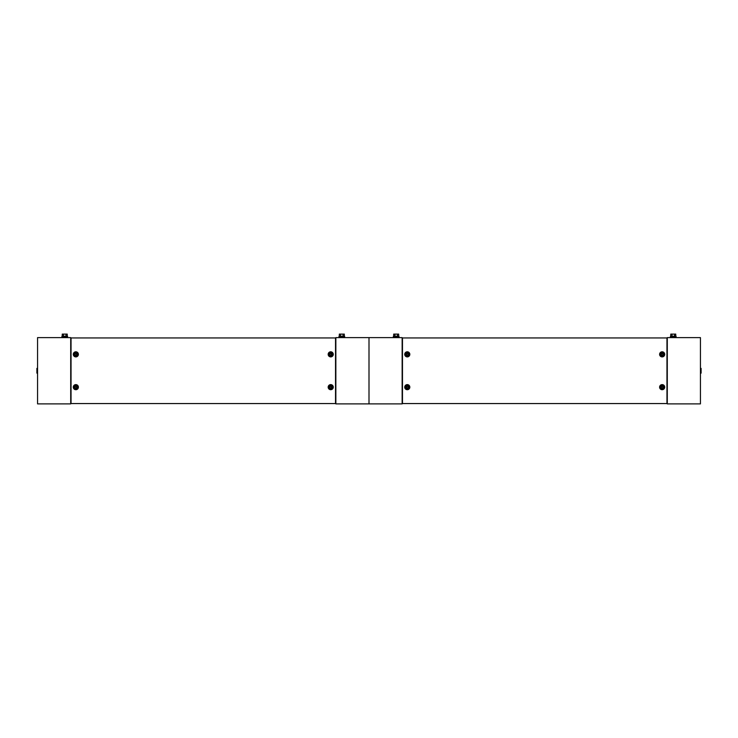 <?xml version="1.0" encoding="UTF-8"?>
<svg xmlns="http://www.w3.org/2000/svg" width="738" height="738" viewBox="0 0 738 738"><rect width="100%" height="100%" fill="white"/><g stroke="black" fill="none" stroke-linecap="round" stroke-linejoin="round"><path stroke-width="1.11" d="M335.855 403.898L335.855 337.617L369 337.617L369 403.898L335.855 403.898M343.216 337.617L344.046 337.617M339.6 337.617L340.43 337.617M339.01 336.251L344.637 336.251L344.637 336.786L339.01 336.786L339.01 336.251M339.332 336.251L339.332 334.102L344.314 334.102L344.314 336.251M343.069 336.251L343.069 334.102M340.578 336.251L340.578 334.102M70.71 337.617L70.71 403.898L37.564 403.898L37.564 337.617L70.71 337.617M64.741 336.251L61.927 336.251L61.927 336.786L67.555 336.786L67.555 336.251L64.741 336.251M67.232 336.251L67.232 334.102L62.25 334.102L62.25 336.251M63.496 336.251L63.496 334.102M65.986 336.251L65.986 334.102M63.348 337.617L62.518 337.617M66.964 337.617L66.134 337.617M37.564 368.373L36.9 368.373L36.9 373.142L37.564 373.142M331.187 353.548C329.96 353.557 329.646 354.092 330.255 355.153C331.482 355.144 331.786 354.609 331.187 353.548M328.733 354.351A1.993 1.993 0 0 1 330.716 352.358A1.993 1.993 0 0 1 332.709 354.351A1.993 1.993 0 0 1 330.716 356.343A1.993 1.993 0 0 1 328.733 354.351M329.655 354.351A1.061 1.061 0 0 1 330.716 353.29A1.061 1.061 0 0 1 331.777 354.351A1.061 1.061 0 0 1 330.716 355.412A1.061 1.061 0 0 1 329.655 354.351M78.394 387.164A2.546 2.546 0 0 1 75.848 389.71A2.546 2.546 0 0 1 73.293 387.164A2.546 2.546 0 0 1 75.848 384.618A2.546 2.546 0 0 1 78.394 387.164M77.905 387.164A2.057 2.057 0 0 1 75.848 389.221A2.057 2.057 0 0 1 73.782 387.164A2.057 2.057 0 0 1 75.848 385.107A2.057 2.057 0 0 1 77.905 387.164M333.272 387.164A2.546 2.546 0 0 1 330.716 389.71A2.546 2.546 0 0 1 328.17 387.164A2.546 2.546 0 0 1 330.716 384.618A2.546 2.546 0 0 1 333.272 387.164M332.783 387.164A2.057 2.057 0 0 1 330.716 389.221A2.057 2.057 0 0 1 328.659 387.164A2.057 2.057 0 0 1 330.716 385.107A2.057 2.057 0 0 1 332.783 387.164M78.394 354.351A2.546 2.546 0 0 1 75.848 356.897A2.546 2.546 0 0 1 73.293 354.351A2.546 2.546 0 0 1 75.848 351.805A2.546 2.546 0 0 1 78.394 354.351M77.905 354.351A2.057 2.057 0 0 1 75.848 356.408A2.057 2.057 0 0 1 73.782 354.351A2.057 2.057 0 0 1 75.848 352.294A2.057 2.057 0 0 1 77.905 354.351M333.272 354.351A2.546 2.546 0 0 1 330.716 356.897A2.546 2.546 0 0 1 328.17 354.351A2.546 2.546 0 0 1 330.716 351.805A2.546 2.546 0 0 1 333.272 354.351M332.783 354.351A2.057 2.057 0 0 1 330.716 356.408A2.057 2.057 0 0 1 328.659 354.351A2.057 2.057 0 0 1 330.716 352.294A2.057 2.057 0 0 1 332.783 354.351M335.522 337.949L335.522 403.566L71.042 403.566L71.042 337.949L335.522 337.949M331.187 386.361C329.96 386.361 329.646 386.906 330.255 387.967C331.482 387.957 331.786 387.422 331.187 386.361M328.733 387.164A1.993 1.993 0 0 1 330.716 385.171A1.993 1.993 0 0 1 332.709 387.164A1.993 1.993 0 0 1 330.716 389.147A1.993 1.993 0 0 1 328.733 387.164M329.655 387.164A1.061 1.061 0 0 1 330.716 386.103A1.061 1.061 0 0 1 331.777 387.164A1.061 1.061 0 0 1 330.716 388.225A1.061 1.061 0 0 1 329.655 387.164M76.309 353.548C75.082 353.557 74.769 354.092 75.377 355.153C76.604 355.144 76.918 354.609 76.309 353.548M73.855 354.351A1.993 1.993 0 0 1 75.848 352.358A1.993 1.993 0 0 1 77.831 354.351A1.993 1.993 0 0 1 75.848 356.343A1.993 1.993 0 0 1 73.855 354.351M74.787 354.351A1.061 1.061 0 0 1 75.848 353.29A1.061 1.061 0 0 1 76.909 354.351A1.061 1.061 0 0 1 75.848 355.412A1.061 1.061 0 0 1 74.787 354.351M76.309 386.361C75.082 386.361 74.769 386.906 75.377 387.967C76.604 387.957 76.918 387.422 76.309 386.361M73.855 387.164A1.993 1.993 0 0 1 75.848 385.171A1.993 1.993 0 0 1 77.831 387.164A1.993 1.993 0 0 1 75.848 389.147A1.993 1.993 0 0 1 73.855 387.164M74.787 387.164A1.061 1.061 0 0 1 75.848 386.103A1.061 1.061 0 0 1 76.909 387.164A1.061 1.061 0 0 1 75.848 388.225A1.061 1.061 0 0 1 74.787 387.164M667.29 403.898L667.29 337.617L700.436 337.617L700.436 403.898L667.29 403.898M674.652 337.617L675.482 337.617M671.036 337.617L671.866 337.617M670.445 336.251L676.073 336.251L676.073 336.786L670.445 336.786L670.445 336.251L670.445 336.786M670.768 336.251L670.768 334.102L675.75 334.102L675.75 336.251M674.504 336.251L674.504 334.102M672.014 336.251L672.014 334.102M700.436 373.142L701.1 373.142L701.1 368.373L700.436 368.373M402.145 337.617L402.145 403.898L369 403.898L369 337.617L402.145 337.617M396.177 336.251L393.363 336.251L393.363 336.786L398.99 336.786L398.99 336.251L396.177 336.251M398.668 336.251L398.668 334.102L393.686 334.102L393.686 336.251M394.931 336.251L394.931 334.102M397.422 336.251L397.422 334.102M394.784 337.617L393.954 337.617M398.4 337.617L397.57 337.617M662.623 353.548C661.396 353.557 661.082 354.092 661.691 355.153C662.918 355.144 663.231 354.609 662.623 353.548M660.169 354.351A1.993 1.993 0 0 1 662.152 352.358A1.993 1.993 0 0 1 664.145 354.351A1.993 1.993 0 0 1 662.152 356.343A1.993 1.993 0 0 1 660.169 354.351M661.091 354.351A1.061 1.061 0 0 1 662.152 353.29A1.061 1.061 0 0 1 663.213 354.351A1.061 1.061 0 0 1 662.152 355.412A1.061 1.061 0 0 1 661.091 354.351M409.83 387.164A2.546 2.546 0 0 1 407.284 389.71A2.546 2.546 0 0 1 404.728 387.164A2.546 2.546 0 0 1 407.284 384.618A2.546 2.546 0 0 1 409.83 387.164M409.341 387.164A2.057 2.057 0 0 1 407.284 389.221A2.057 2.057 0 0 1 405.217 387.164A2.057 2.057 0 0 1 407.284 385.107A2.057 2.057 0 0 1 409.341 387.164M664.707 387.164A2.546 2.546 0 0 1 662.152 389.71A2.546 2.546 0 0 1 659.606 387.164A2.546 2.546 0 0 1 662.152 384.618A2.546 2.546 0 0 1 664.707 387.164M664.218 387.164A2.057 2.057 0 0 1 662.152 389.221A2.057 2.057 0 0 1 660.095 387.164A2.057 2.057 0 0 1 662.152 385.107A2.057 2.057 0 0 1 664.218 387.164M409.83 354.351A2.546 2.546 0 0 1 407.284 356.897A2.546 2.546 0 0 1 404.728 354.351A2.546 2.546 0 0 1 407.284 351.805A2.546 2.546 0 0 1 409.83 354.351M409.341 354.351A2.057 2.057 0 0 1 407.284 356.408A2.057 2.057 0 0 1 405.217 354.351A2.057 2.057 0 0 1 407.284 352.294A2.057 2.057 0 0 1 409.341 354.351M664.707 354.351A2.546 2.546 0 0 1 662.152 356.897A2.546 2.546 0 0 1 659.606 354.351A2.546 2.546 0 0 1 662.152 351.805A2.546 2.546 0 0 1 664.707 354.351M664.218 354.351A2.057 2.057 0 0 1 662.152 356.408A2.057 2.057 0 0 1 660.095 354.351A2.057 2.057 0 0 1 662.152 352.294A2.057 2.057 0 0 1 664.218 354.351M666.958 337.949L666.958 403.566L402.478 403.566L402.478 337.949L666.958 337.949M662.623 386.361C661.396 386.361 661.082 386.906 661.691 387.967C662.918 387.957 663.231 387.422 662.623 386.361M660.169 387.164A1.993 1.993 0 0 1 662.152 385.171A1.993 1.993 0 0 1 664.145 387.164A1.993 1.993 0 0 1 662.152 389.147A1.993 1.993 0 0 1 660.169 387.164M661.091 387.164A1.061 1.061 0 0 1 662.152 386.103A1.061 1.061 0 0 1 663.213 387.164A1.061 1.061 0 0 1 662.152 388.225A1.061 1.061 0 0 1 661.091 387.164M407.745 353.548C406.518 353.557 406.214 354.092 406.813 355.153C408.04 355.144 408.354 354.609 407.745 353.548M405.291 354.351A1.993 1.993 0 0 1 407.284 352.358A1.993 1.993 0 0 1 409.267 354.351A1.993 1.993 0 0 1 407.284 356.343A1.993 1.993 0 0 1 405.291 354.351M406.223 354.351A1.061 1.061 0 0 1 407.284 353.29A1.061 1.061 0 0 1 408.345 354.351A1.061 1.061 0 0 1 407.284 355.412A1.061 1.061 0 0 1 406.223 354.351M407.745 386.361C406.518 386.361 406.214 386.906 406.813 387.967C408.04 387.957 408.354 387.422 407.745 386.361M405.291 387.164A1.993 1.993 0 0 1 407.284 385.171A1.993 1.993 0 0 1 409.267 387.164A1.993 1.993 0 0 1 407.284 389.147A1.993 1.993 0 0 1 405.291 387.164M406.223 387.164A1.061 1.061 0 0 1 407.284 386.103A1.061 1.061 0 0 1 408.345 387.164A1.061 1.061 0 0 1 407.284 388.225A1.061 1.061 0 0 1 406.223 387.164M340.495 336.786L340.495 337.617M343.152 336.786L343.152 337.617M63.413 336.786L63.413 337.617M66.069 336.786L66.069 337.617M671.931 336.786L671.931 337.617L671.931 336.786M674.587 336.786L674.587 337.617L674.587 336.786M394.848 336.786L394.848 337.617M397.505 336.786L397.505 337.617M676.073 336.251L676.073 336.786"/></g></svg>
